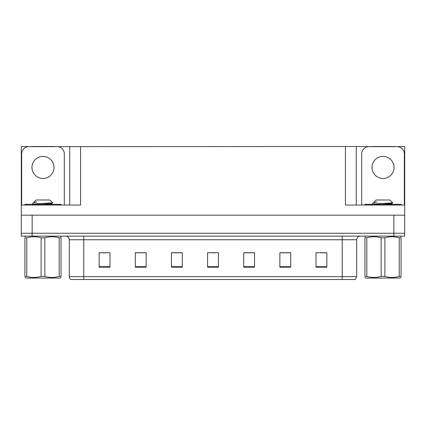 <?xml version="1.0" encoding="UTF-8"?>
<svg xmlns="http://www.w3.org/2000/svg" width="426" height="426" viewBox="0 0 426 426"><rect width="100%" height="100%" fill="white"/><g stroke="black" fill="none" stroke-linecap="round" stroke-linejoin="round"><path stroke-width="0.64" d="M54.549 146.64L345.427 146.496L345.427 205.05L404.7 205.05L404.7 215.167L21.3 215.167L21.3 233.24L32.142 233.24L21.3 233.24L21.3 236.132L32.142 236.132L32.142 233.24L393.858 233.24L32.142 233.24L32.142 215.167M31.417 146.64L21.3 146.496L21.3 205.05L80.573 205.05L80.573 146.496M21.3 205.05L21.3 215.167M32.142 236.132L404.7 236.132L404.7 233.24L393.858 233.24L404.7 233.24L404.7 215.167M394.582 146.64L404.7 146.496L404.7 205.05M69.731 146.496L69.731 205.05M345.427 146.496L356.269 146.496L356.269 205.05M356.269 146.496L371.451 146.64M394.582 146.496L371.451 146.496M31.417 146.496L54.549 146.496M356.7 276.612L355.257 279.504L342.243 279.504L342.243 276.612L356.7 276.612L356.7 239.747A3.616 3.616 0 0 1 360.316 236.132M342.243 279.504L70.743 279.504A3.616 3.616 0 0 1 69.3 276.612L69.3 239.747C69.081 237.548 67.878 236.345 65.684 236.132M326.848 267.177L326.848 252.719L316.007 252.719L316.007 267.177L326.848 267.177M290.708 267.177L290.708 252.719L279.866 252.719L279.866 267.177L290.708 267.177M254.562 267.177L254.562 252.719L243.72 252.719L243.72 267.177L254.562 267.177M109.993 267.177L109.993 252.719L99.151 252.719L99.151 267.177L109.993 267.177M146.134 267.177L146.134 252.719L135.292 252.719L135.292 267.177L146.134 267.177M182.28 267.177L182.28 252.719L171.438 252.719L171.438 267.177L182.28 267.177M218.421 267.177L218.421 252.719L207.579 252.719L207.579 267.177L218.421 267.177M335.667 279.504L90.333 279.504M290.383 252.794L285.793 252.794M280.372 252.794L290.708 252.794M320.416 252.794L325.837 252.794M180.257 252.794L175.666 252.794M135.292 252.794L145.628 252.794M140.207 252.794L135.617 252.794M100.163 252.794L105.584 252.794M250.334 252.794L245.743 252.794M210.29 252.794L215.71 252.794M182.28 252.794L171.438 252.794M254.562 252.794L243.72 252.794M42.983 156.438A11.023 11.023 0 0 0 31.961 167.461A11.023 11.023 0 0 0 42.983 178.483A11.023 11.023 0 0 0 54.011 167.461A11.023 11.023 0 0 0 42.983 156.438M21.662 205.05L21.662 153.871A7.226 7.226 0 0 1 28.888 146.64L57.079 146.64A7.226 7.226 0 0 1 64.31 153.871L64.31 205.05M383.017 156.438A11.023 11.023 0 0 0 371.989 167.461A11.023 11.023 0 0 0 383.017 178.483A11.023 11.023 0 0 0 394.039 167.461A11.023 11.023 0 0 0 383.017 156.438M361.69 205.05L361.69 153.871A7.226 7.226 0 0 1 368.921 146.64L397.112 146.64A7.226 7.226 0 0 1 404.338 153.871L404.338 205.05M24.916 205.05L24.916 204.326L61.056 204.326L61.056 205.05M401.084 204.326L401.084 205.05L401.084 204.326L364.944 204.326L364.944 205.05M61.056 277.433L59.97 278.056L25.997 278.056L24.916 277.433M59.193 237.799L61.056 237.799C61.056 236.425 61.056 236.425 61.056 237.799L61.056 276.389C61.056 277.763 61.056 277.763 61.056 276.389L59.193 276.389L59.193 237.799C54.437 236.425 49.656 236.425 44.847 237.799L41.12 237.799C36.364 236.425 31.588 236.425 26.779 237.799L24.916 237.799C24.916 236.425 24.916 236.425 24.916 237.799L24.916 276.389C24.916 277.763 24.916 277.763 24.916 276.389L26.779 276.389C31.535 277.763 36.316 277.763 41.12 276.389L41.12 237.799M44.847 237.799L44.847 276.389C49.602 277.763 54.384 277.763 59.193 276.389M44.847 276.389L41.12 276.389M32.573 204.326L32.142 204.054M34.101 202.472L34.101 201.988L36.098 199.991L49.869 199.991L52.749 202.867L34 203.947M32.142 203.947L33.121 203.01L36.316 201.988M26.779 237.799L26.779 276.389M42.318 204.326L51.823 203.436L52.739 202.904M51.839 204.326L49.325 203.83M33.121 203.016L34.149 202.414L36.993 201.988M401.084 277.433L400.003 278.056L366.03 278.056L364.944 277.433M399.221 237.799L401.084 237.799C401.084 236.425 401.084 236.425 401.084 237.799L401.084 276.389C401.084 277.763 401.084 277.763 401.084 276.389L399.221 276.389L399.221 237.799C394.465 236.425 389.683 236.425 384.88 237.799L381.153 237.799C376.398 236.425 371.616 236.425 366.807 237.799L364.944 237.799C364.944 236.425 364.944 236.425 364.944 237.799L364.944 276.389C364.944 277.763 364.944 277.763 364.944 276.389L366.807 276.389C371.563 277.763 376.344 277.763 381.153 276.389L381.153 237.799M384.88 237.799L384.88 276.389C389.636 277.763 394.412 277.763 399.221 276.389M384.88 276.389L381.153 276.389M372.601 204.326L372.17 204.054M374.129 202.472L374.129 201.988L376.131 199.991L389.902 199.991L392.777 202.867L374.028 203.947M372.17 203.947L373.149 203.01L376.35 201.988M366.807 237.799L366.807 276.389M382.346 204.326L391.851 203.436L392.767 202.904M391.867 204.326L389.353 203.83M373.149 203.016L374.177 202.414L377.026 201.988M393.858 215.167L393.858 236.132M342.243 236.132L342.243 239.747L69.3 239.747M356.7 239.747L342.243 239.747L342.243 276.612L83.757 276.612L83.757 279.504M69.3 276.612L83.757 276.612L83.757 236.132M218.421 266.676L207.579 266.676M182.28 266.676L171.438 266.676M146.134 266.676L135.292 266.676M109.993 266.676L99.151 266.676M254.562 266.676L243.72 266.676M290.708 266.676L279.866 266.676M326.848 266.676L316.007 266.676M59.251 204.326L59.251 205.05M26.721 204.326L26.721 205.05M399.279 204.326L399.279 205.05M366.749 204.326L366.749 205.05M59.97 236.132L61.056 236.755M25.997 236.132L24.916 236.755M51.871 203.378L51.871 204.283M400.003 236.132L401.084 236.755M366.03 236.132L364.944 236.755M391.899 203.378L391.899 204.283"/></g></svg>
